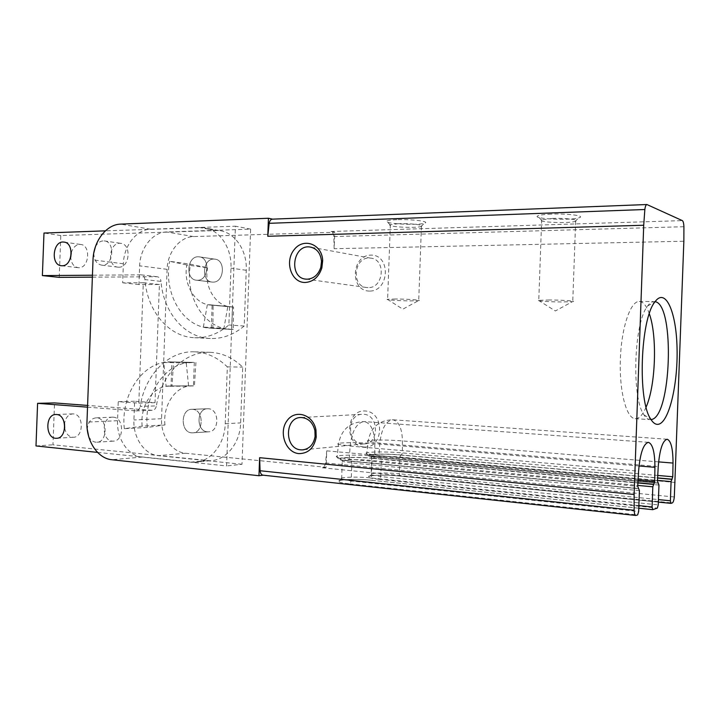 <?xml version="1.0" encoding="UTF-8"?>
<svg xmlns="http://www.w3.org/2000/svg" width="720" height="720" viewBox="0 0 720 720"><rect width="100%" height="100%" fill="white"/><g stroke="black" fill="none" stroke-linecap="round" stroke-linejoin="round"><path stroke-width="0.54" stroke-dasharray="3.6 2.7" d="M197.352 280.26L196.74 280.233C184.752 279.828 187.155 255.195 199.035 256.833C210.501 257.283 208.8 280.836 197.352 280.26L196.74 280.233C184.752 279.828 187.155 255.195 199.035 256.833C210.501 257.283 208.8 280.836 197.352 280.26M191.7 432.819C180.171 432.378 180.504 408.762 192.033 409.32C203.859 408.699 204.318 433.26 192.456 432.846L191.7 432.819M142.056 457.074C128.034 455.931 116.586 438.624 117.531 420.714L118.242 401.652L138.816 403.128L143.289 282.762L122.67 282.816L123.372 263.772C123.759 245.862 136.458 229.41 150.516 229.23L235.422 226.188L226.584 465.948L142.056 457.074L111.807 459.729M147.339 427.437L124.326 428.688L142.173 426.141L164.97 424.935L147.339 427.437C143.397 393.912 166.122 360.909 193.698 362.367L173.556 362.052L172.008 386.118L194.409 385.938L195.93 362.502M164.97 424.935C162.585 404.838 176.139 385.155 192.447 385.83L194.409 385.938M241.992 464.283L158.256 455.652C144.351 454.536 132.984 437.553 133.92 419.967L134.613 401.247L155.025 402.687L159.408 284.508L138.951 284.544L139.644 265.842C140.022 248.256 152.613 232.119 166.554 231.966L250.65 229.122L241.992 464.283L226.584 465.948M207.45 431.811C196.02 431.379 196.344 408.213 207.765 408.753C219.483 408.141 219.942 432.234 208.188 431.838L207.45 431.811M212.976 282.114L212.373 282.096C200.502 281.682 202.869 257.499 214.641 259.128C225.999 259.587 224.325 282.69 212.976 282.114L212.373 282.096C200.502 281.682 202.869 257.499 214.641 259.128C225.999 259.587 224.325 282.69 212.976 282.114M213.093 305.127L233.496 306.972L233.298 329.445L212.886 328.167L213.093 305.127L210.942 305.091C194.877 304.488 183.042 284.373 186.849 264.969L207.567 267.777L190.53 264.186L169.605 261.315L186.849 264.969M212.886 328.167L210.33 328.131C183.132 327.429 163.296 293.688 169.605 261.315M396.846 219.708C391.167 219.933 387.774 220.41 386.667 221.13C382.455 223.65 417.474 225.594 424.404 223.236C431.136 221.589 411.858 219.06 396.846 219.708M551.268 214.119C543.78 214.434 539.217 215.055 537.57 215.991C532.242 218.907 570.078 220.608 578.763 217.854C586.557 215.964 568.17 213.408 551.268 214.119M250.65 229.122L235.422 226.188M272.601 219.141L647.208 204.588M334.143 248.715L333.819 236.565C333.468 233.685 332.532 232.002 331.029 231.489L334.746 232.272L334.143 248.715L683.856 241.236M326.151 467.307L322.38 467.784C323.919 467.397 324.972 465.786 325.539 462.951L326.754 450.846L326.151 467.307L185.562 453.258C171.873 452.205 160.65 435.753 161.559 418.716L167.103 269.334C167.454 252.288 179.856 236.682 193.59 236.574L334.746 232.272M134.613 401.247L118.242 401.652M138.951 284.544L122.67 282.816M369.567 291.078C349.758 291.168 351.063 255.321 370.881 255.114C390.987 254.529 389.655 291.348 369.567 291.078M363.879 446.994C344.115 445.41 345.429 409.527 365.193 410.994C385.254 412.11 383.913 448.965 363.879 446.994M272.349 219.15L272.853 219.195M362.394 443.898C346.455 443.25 346.698 413.694 362.628 414.297C378.972 413.415 380.07 444.24 363.654 443.934L362.394 443.898M368.091 287.613L367.137 287.568C350.442 286.812 354.015 255.708 370.548 258.129C386.325 259.02 383.868 288.414 368.091 287.613M552.501 218.439L541.251 219.915C536.787 222.246 567.963 223.641 575.028 221.436L575.64 221.238C580.239 219.735 565.524 217.926 552.501 218.439M549.567 299.97L538.443 300.348C535.284 300.933 549.477 301.914 561.717 301.968L572.76 301.653C577.323 301.104 562.572 300.015 549.567 299.97M398.385 223.686L390.033 224.802C386.487 226.818 415.332 228.402 420.966 226.521L421.425 226.368C425.376 225.027 410.022 223.209 398.385 223.686M395.649 299.007L387.378 299.304C384.687 299.835 399.501 300.834 410.499 300.888L418.725 300.645C422.649 300.15 407.268 299.043 395.649 299.007M649.323 313.758C646.542 305.766 643.194 301.671 639.279 301.455C630.477 300.969 621.396 327.627 620.352 359.487C619.2 391.338 626.427 418.572 635.247 418.689L636.057 418.671C639.684 418.167 643.041 414.306 646.11 407.106M655.074 301.662L654.084 301.545C651.924 301.545 649.773 303.012 647.649 305.955C633.915 322.227 631.314 397.584 643.896 414.774C645.822 417.852 647.865 419.463 650.016 419.607L651.015 419.562M155.025 402.687L138.816 403.128M159.408 284.508L143.289 282.762M233.298 329.445L230.787 329.4C203.94 328.707 184.311 295.767 190.53 264.186M233.496 306.972L231.372 306.945C215.514 306.342 203.823 286.695 207.567 267.777M124.326 428.688C120.366 394.299 143.361 360.432 171.297 361.917L173.556 362.052M142.173 426.141C139.77 405.513 153.495 385.317 170.019 386.001L172.008 386.118M118.827 267.201L118.179 267.183C106.542 266.76 109.053 241.668 120.564 243.333C131.661 243.792 129.915 267.705 118.827 267.201M71.253 252.765C73.026 247.212 76.104 244.44 80.478 244.44C91.044 244.827 89.397 268.2 78.84 267.705L78.246 267.687C73.728 266.832 71.226 263.34 70.731 257.211M59.229 277.362L60.795 235.539L218.628 230.481C234.432 231.849 247.293 249.993 246.258 270.279L244.206 326.016C233.694 334.764 222.399 338.922 210.33 338.499C184.572 337.743 163.269 312.156 161.01 281.403L144.909 279.594C147.177 310.905 168.651 336.96 194.652 337.725C206.838 338.148 218.25 333.9 228.879 324.981L230.976 268.155C232.029 247.473 219.033 228.996 203.076 227.628L105.399 230.841M92.376 277.146L157.212 276.741C159.363 277.101 160.632 278.658 161.01 281.403M211.275 328.158L212.13 305.136L232.542 306.99L231.714 329.436L210.33 328.131L203.364 327.096L207.369 304.56L227.844 306.423L223.902 328.392L203.364 327.096M212.13 305.136L207.369 304.56M60.795 235.539L43.983 233.046M244.206 326.016L228.879 324.981M156.924 276.732L141.084 274.842C143.244 275.211 144.522 276.795 144.909 279.594M140.796 274.833L92.448 275.211M95.409 246.78C97.596 242.703 100.512 240.732 104.157 240.885C115.335 241.326 113.562 265.68 102.393 265.185L101.736 265.158C96.507 264.051 93.87 259.929 93.825 252.81M231.714 329.436L223.902 328.392M232.542 306.99L227.844 306.423M88.659 436.446C90.567 440.217 93.204 442.152 96.588 442.242C107.82 442.665 107.919 418.14 96.696 417.861L96.102 417.834C90.909 418.5 87.948 422.289 87.237 429.21M192.573 409.338L192.033 409.32C180.036 408.789 180.468 433.557 192.456 432.846C203.976 433.287 204.084 409.554 192.573 409.338M97.56 452.403L194.166 462.303C210.276 462.186 224.757 444.573 225.234 423.738L227.331 366.876C217.503 357.354 206.577 352.341 194.526 351.819C168.39 350.55 144.801 375.129 140.202 406.395L156.393 405.9C160.947 375.201 184.329 351.072 210.213 352.332C222.147 352.845 232.974 357.777 242.694 367.11L240.642 422.883C240.174 443.322 225.855 460.602 209.898 460.737L52.965 444.798L54.531 402.921M87.525 407.169L135.999 410.877C138.195 410.67 139.599 409.185 140.202 406.395M194.31 362.385L193.446 385.866L171.027 386.037L171.918 361.935L194.31 362.385L186.255 362.916L188.604 386.109L166.122 386.298L163.764 362.484L186.255 362.916M193.446 385.866L188.604 386.109M36 445.941L52.965 444.798M227.331 366.876L242.694 367.11M135.738 410.868L152.226 410.301C154.413 410.103 155.799 408.636 156.393 405.9M151.974 410.292L87.588 405.423M113.247 417.177L112.653 417.15C101.016 416.673 101.52 441.9 113.148 441.126C124.29 441.531 124.38 417.447 113.247 417.177M64.683 428.265C66.024 433.926 68.868 436.932 73.215 437.265C83.826 437.688 83.979 414.162 73.377 413.919L72.837 413.892C68.292 414.387 65.52 417.654 64.521 423.693M208.296 408.771L207.765 408.753C195.885 408.24 196.317 432.54 208.188 431.838C219.6 432.261 219.699 408.978 208.296 408.771M171.918 361.935L163.764 362.484M171.027 386.037L166.122 386.298M117.531 420.714L86.967 422.109M123.372 263.772L93.015 259.902M150.516 229.23L120.582 224.127M193.59 236.574L166.554 231.966M331.029 231.489L682.344 220.617M167.103 269.334L139.644 265.842M161.559 418.716L133.92 419.967M326.754 450.846L675.288 482.481M185.562 453.258L158.256 455.652M322.38 467.784L672.318 502.92M380.52 457.524L657.684 482.94L380.52 457.524C355.797 455.319 377.694 452.889 400.797 455.085L399.861 457.047L399.258 473.796C385.452 472.347 366.777 472.986 371.115 474.822L380.745 476.577L379.422 479.322C353.988 476.757 376.569 473.553 400.32 476.1L658.359 502.083M379.422 479.322L657.342 508.104M350.919 461.097L637.974 488.412L350.919 461.097C325.476 458.739 349.344 456.084 373.05 458.424L372.033 460.485L371.394 477.981C357.003 476.397 336.951 477.171 341.622 479.196L351.198 481.005L349.749 483.885C323.577 481.149 348.192 477.648 372.564 480.375L638.793 508.203M349.749 483.885L637.668 514.908M263.439 475.164L636.129 515.439M333.819 236.565L683.91 226.719M325.539 462.951L674.316 496.98M400.797 455.085L657.612 478.053M401.454 455.004C376.848 452.664 353.439 455.247 379.818 457.614L378.972 455.661L379.845 443.151C381.465 429.183 385.56 421.398 392.148 419.787L392.859 419.787C398.853 421.272 402.039 428.319 402.435 440.928L402.39 452.916L401.454 455.004L657.621 477.9M379.818 457.614L657.855 483.138M657.756 475.443L402.39 452.916C384.993 451.296 361.431 451.791 366.786 453.744L378.972 455.661L657.45 480.96M658.602 461.889L402.435 440.928C385.623 439.479 362.88 439.803 368.073 441.477L379.845 443.151L658.242 466.542M400.32 476.1L400.185 476.109C385.398 474.246 364.725 475.74 369.045 476.631L371.115 474.822L371.736 457.776C367.389 456.174 386.055 455.724 399.861 457.047L657.486 480.375M658.359 502.101L400.185 476.109L399.258 473.796L658.449 499.59M658.962 485.055L381.375 459.333L371.736 457.776L371.826 456.372L380.619 457.524L381.375 459.333L380.745 476.577L658.26 504.882M373.05 458.424L637.92 482.958M373.77 458.343C348.525 455.85 323.01 458.667 350.145 461.187L349.218 459.162L350.154 446.067C351.9 431.46 356.364 423.306 363.555 421.605L364.383 421.605C370.89 423.18 374.364 430.524 374.814 443.646L374.787 456.156L373.77 458.343L637.929 482.778M350.145 461.187L638.172 488.637M638.073 480.195L374.787 456.156C356.643 454.401 331.344 455.022 337.104 457.173L349.218 459.162L637.731 486.342M639 465.975L374.814 443.646C357.291 442.08 332.865 442.503 338.454 444.339L350.154 446.067L638.577 471.159M372.564 480.375L372.411 480.384C357.165 478.386 334.962 480.024 339.462 481.059L341.622 479.196L342.27 461.376C337.59 459.612 357.642 459.054 372.033 460.485L637.785 485.406M638.793 508.221L372.411 480.384L371.394 477.981L638.883 505.602M639.414 490.635L351.855 462.978L342.27 461.376L342.405 459.927L351.027 461.097L351.855 462.978L351.198 481.005L638.676 511.506M214.893 230.328L199.305 227.484M246.258 270.279L230.976 268.155M190.62 462.177L206.388 460.611M225.234 423.738L240.642 422.883M667.152 439.236L392.859 419.787C378.963 420.147 370.701 427.374 368.073 441.477L366.786 453.744L368.496 455.814C370.026 456.093 366.498 456.102 379.728 457.614L657.909 483.156M648.423 442.341L364.383 421.605C349.848 421.965 341.199 429.543 338.454 444.339L337.104 457.173L338.913 459.351C340.326 459.621 337.5 459.729 350.037 461.196L638.244 488.655M303.885 449.748L363.654 443.934M301.221 417.528L362.628 414.297M306.18 279.144L367.137 287.568M311.553 247.302L370.548 258.129M575.028 221.436L578.763 217.854M541.251 219.915L537.57 215.991M541.674 219.708L538.776 300.285M575.64 221.238L572.76 301.653M538.443 300.348L555.363 310.959L572.319 301.707M420.966 226.521L424.404 223.236M390.033 224.802L386.667 221.13M390.339 224.64L387.621 299.25M421.425 226.368L418.725 300.645M387.378 299.304L402.822 309.186L418.401 300.69M635.247 418.689L650.016 419.607M639.279 301.455L654.084 301.545M643.896 414.774L650.808 419.229M647.649 305.955L654.849 301.977M192.456 432.846L208.188 431.838L192.456 432.846M192.033 409.32L207.765 408.753L192.033 409.32M196.74 280.233L212.373 282.096L196.74 280.233M199.035 256.833L214.641 259.128L199.035 256.833M210.33 328.131L230.787 329.4L210.33 328.131M210.942 305.091L231.372 306.945L210.942 305.091M171.297 361.917L193.698 362.367L171.297 361.917M170.019 386.001L192.447 385.83L170.019 386.001M218.628 230.481L203.076 227.628M210.33 338.499L194.652 337.725M157.212 276.741L141.084 274.842M61.524 265.734L78.246 267.687M64.359 242.154L80.478 244.44M101.736 265.158L118.179 267.183M104.157 240.885L120.564 243.333M194.166 462.303L209.898 460.737M194.526 351.819L210.213 352.332M135.999 410.877L152.226 410.301M72.837 413.892L56.007 414.504M73.215 437.265L56.925 438.255M112.653 417.15L96.102 417.834M113.148 441.126L96.588 442.242"/><path stroke-width="1.08" d="M263.196 475.191L258.966 475.722L111.807 459.729C97.578 458.514 85.986 440.613 86.967 422.109L93.015 259.902C93.42 241.398 106.308 224.361 120.582 224.127L268.434 218.259L272.601 219.141M658.107 424.323C668.889 423.054 678.006 384.597 677.052 348.354C676.377 311.913 665.532 286.866 654.849 301.977C640.296 319.347 637.488 400.905 650.808 419.229C653.103 422.928 655.533 424.629 658.107 424.323M652.806 486.81L652.095 506.97L652.716 509.679L657.342 508.104L658.26 504.882L658.962 485.055L657.45 480.96L658.242 466.542C659.646 449.622 662.616 440.523 667.152 439.236C671.022 440.73 672.975 448.677 673.02 463.068L672.786 476.766L671.076 481.599L670.392 500.787L670.959 503.37L672.318 502.92C673.254 502.371 673.92 500.391 674.316 496.98L683.856 241.236L683.91 226.719C683.757 223.29 683.235 221.247 682.344 220.617L646.893 204.525C645.93 204.723 645.246 206.388 644.85 209.511L643.716 225.243L634.122 494.469L634.131 510.282C634.311 513.477 634.878 515.205 635.841 515.475L637.668 514.908L638.676 511.506L639.414 490.635L637.731 486.342L638.577 471.159C640.116 453.285 643.401 443.682 648.423 442.341C652.689 443.925 654.858 452.25 654.921 467.325L654.696 481.707L652.806 486.81L637.785 485.406M305.145 282.483C291.321 282.816 284.319 261.693 294.12 249.732C303.48 237.204 322.209 244.071 322.677 260.631L321.849 267.939C318.789 277.047 313.227 281.889 305.145 282.483M298.872 453.609C285.705 452.646 278.424 432.351 286.956 420.849C295.047 408.852 313.254 414.333 315.963 430.002L316.206 437.202C314.028 448.092 308.259 453.555 298.872 453.609M258.966 475.722L259.623 457.686L634.122 494.469M646.893 204.525L272.349 219.15C270.783 219.348 269.73 220.734 269.172 223.317L267.777 236.268L268.434 218.259M635.841 515.475L262.962 475.164C261.405 474.858 260.442 473.382 260.073 470.736L259.623 457.686M300.924 449.856C284.112 449.082 284.418 416.844 301.221 417.528C308.268 418.077 312.831 422.424 314.892 430.569L315.09 436.446C313.56 444.654 309.285 449.136 302.265 449.901L300.924 449.856M307.188 279.189L306.18 279.144C288.567 278.397 292.374 244.449 309.816 246.978C316.728 248.283 320.625 253.071 321.507 261.333L320.832 267.291C318.339 274.725 313.794 278.685 307.188 279.189M646.11 407.106C655.731 385.362 657.423 336.114 649.323 313.758M651.015 419.562C671.337 418.374 675.261 304.254 655.074 301.662M70.731 257.211L71.253 252.765M92.376 277.146L59.229 277.362L42.381 275.598L43.983 233.046L105.399 230.841M92.448 275.211L42.381 275.598M93.825 252.81L95.409 246.78M62.118 265.752L61.524 265.734C50.4 265.374 52.758 240.489 63.783 242.073C74.421 242.442 72.747 266.229 62.118 265.752M87.237 429.21L88.659 436.446M56.556 414.522L56.007 414.504C44.883 414 45.261 439.011 56.385 438.282C67.068 438.732 67.23 414.783 56.556 414.522M87.525 407.169L37.593 403.335L36 445.941L97.56 452.403M37.593 403.335L54.531 402.921L87.588 405.423M64.521 423.693L64.683 428.265M267.777 236.268L643.716 225.243M658.359 502.083L670.869 503.343M638.793 508.203L652.617 509.643M269.172 223.317L644.85 209.511M260.073 470.736L634.131 510.282M657.612 478.053L671.715 479.313M657.621 477.9L672.138 479.196M658.602 461.889L673.02 463.068M657.756 475.443L672.786 476.766M657.486 480.375L671.076 481.599M658.449 499.59L670.392 500.787M637.92 482.958L653.517 484.398M637.929 482.778L653.985 484.272M639 465.975L654.921 467.325M638.073 480.195L654.696 481.707M638.883 505.602L652.095 506.97M658.359 502.101L670.959 503.37M638.793 508.221L652.716 509.679M314.892 430.569L315.963 430.002M315.09 436.446L316.206 437.202M302.265 449.901L303.885 449.748M321.507 261.333L322.677 260.631M320.832 267.291L321.849 267.939M309.816 246.978L311.553 247.302M63.783 242.073L64.359 242.154M56.925 438.255L56.385 438.282"/></g></svg>
